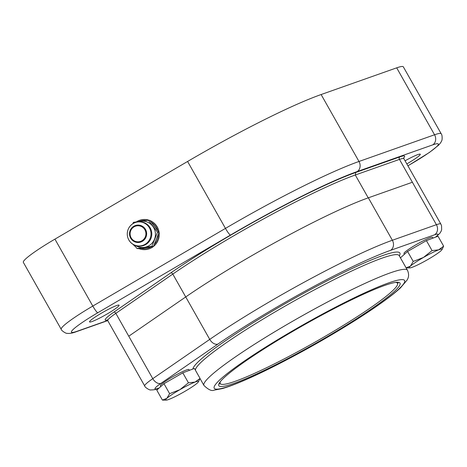 <?xml version="1.0" encoding="UTF-8"?>
<svg xmlns="http://www.w3.org/2000/svg" width="467" height="467" viewBox="0 0 467 467"><rect width="100%" height="100%" fill="white"/><g stroke="black" fill="none" stroke-linecap="round" stroke-linejoin="round"><path stroke-width="0.7" d="M405.064 160.806A16.975 1.775 -29.5 0 1 420.277 154.233A16.975 1.775 -29.5 0 1 419.197 155.733A16.975 1.775 -29.5 0 1 406.815 163.894M117.999 306.691A16.975 1.775 -29.5 0 1 101.876 316.918A16.975 1.775 -29.5 0 1 89.536 321.915A16.975 1.775 -29.5 0 1 103.435 312.009A16.975 1.775 -29.5 0 1 119.079 305.196A16.975 1.775 -29.5 0 1 117.999 306.691M395.514 282.424A101.841 10.648 -29.5 0 1 397.487 283.259A101.841 10.648 -29.5 0 1 390.99 292.237A101.841 10.648 -29.5 0 1 294.245 353.595A101.841 10.648 -29.5 0 1 220.208 383.559A101.841 10.648 -29.5 0 1 220.506 381.44M160.829 386.507L160.391 385.73A16.409 1.716 -29.5 0 1 173.823 376.157A16.409 1.716 -29.5 0 1 188.954 369.572L189.392 370.349M404.428 254.276L403.99 253.499A16.409 1.716 -29.5 0 1 417.422 243.926A16.409 1.716 -29.5 0 1 432.547 237.341L432.991 238.117M399.647 285.401A104.106 10.881 -29.5 0 1 307.21 348.09A104.106 10.881 -29.5 0 1 218.79 385.654A104.106 10.881 -29.5 0 1 304.04 324.921A104.106 10.881 -29.5 0 1 400.009 283.125A104.106 10.881 -29.5 0 1 399.647 285.401M397.621 283.667A104.106 10.881 150.5 0 0 398.17 282.792A104.106 10.881 150.5 0 0 398.404 282.307M218.918 383.856A104.106 10.881 150.5 0 0 220.482 383.886M407.919 165.843L429.447 152.435L438.542 145.237C440.801 142.803 441.98 140.818 442.091 139.289C442.243 136.341 441.945 134.502 441.204 133.772L403.336 66.845A45.264 4.734 150.5 0 0 396.687 67.843L321.121 94.538A148.991 15.574 150.5 0 0 187.594 161.465L54.925 239.133A45.264 4.734 150.5 0 0 23.35 262.378L61.218 329.311A45.264 4.734 150.5 0 1 92.793 306.066L54.925 239.133M195.072 382.07L200.051 378.41L198.376 381.895A18.861 1.973 150.5 0 0 195.072 382.07A18.861 1.973 150.5 0 0 179.859 389.7L188.446 382.817L195.072 382.07M166.094 400.155L162.417 400.096L166.847 398.333L169.626 393.658L179.859 389.7A18.861 1.973 150.5 0 0 166.847 398.333A18.861 1.973 150.5 0 0 166.094 400.155A18.861 1.973 150.5 0 0 169.048 399.349A18.861 1.973 150.5 0 0 184.261 391.725A18.861 1.973 150.5 0 0 197.272 383.086A18.861 1.973 150.5 0 0 198.376 381.895M162.417 400.096L156.778 390.126L163.987 383.693L169.626 393.658M163.987 383.693L182.801 372.847L188.446 382.817M182.801 372.847L194.412 368.44L200.051 378.41M136.387 221.889A15.09 14.856 97 0 1 149.428 220.354M150 220.57A15.09 14.856 97 0 1 153.41 246.523M153.38 246.547A15.09 14.856 97 0 1 138.95 248.619M135.506 246.687A15.09 14.856 97 0 1 132.937 244.212M136.638 221.848A15.09 14.856 97 0 1 146.311 219.595M142.645 249.547A15.09 14.856 97 0 1 139.032 248.607M135.272 246.395A15.09 14.856 97 0 1 133.229 244.387M139.178 221.469A14.144 13.928 97 0 1 146.037 220.512M151.436 222.333A14.144 13.928 97 0 1 157.793 230.628M158.331 234.51A14.144 13.928 97 0 1 154.361 244.41M151.185 246.885A14.144 13.928 97 0 1 141.145 248.327M137.999 221.936A13.204 13 97 0 1 154.484 239.262A13.204 13 97 0 1 135.144 245.274M150.899 232.239A12.049 11.862 97 0 1 140.76 245.846A12.049 11.862 97 0 1 127.386 235.607A12.049 11.862 97 0 1 137.531 221.994A12.049 11.862 97 0 1 150.899 232.239M136.977 248.485L138.524 248.672L153.398 246.541L159.066 232.408L157.519 232.222L151.851 246.354L136.977 248.485L133.988 244.79M153.398 246.541L151.851 246.354M159.066 232.408L149.86 220.406L148.313 220.214L157.519 232.222M132.791 223.775L133.439 222.345L148.313 220.214M440.871 250.855A18.861 1.973 150.5 0 0 441.975 249.658A18.861 1.973 150.5 0 0 438.671 249.839A18.861 1.973 150.5 0 0 423.458 257.463A18.861 1.973 150.5 0 0 410.446 266.102A18.861 1.973 150.5 0 0 409.693 267.924A18.861 1.973 150.5 0 0 412.647 267.118A18.861 1.973 150.5 0 0 427.86 259.494A18.861 1.973 150.5 0 0 440.871 250.855M409.693 267.924L406.115 267.871M400.441 257.837L407.586 251.456L426.4 240.616L438.011 236.209L443.65 246.179L441.975 249.658M426.4 240.616L432.045 250.586L438.671 249.839L443.65 246.179M407.586 251.456L413.225 261.427L423.458 257.463L432.045 250.586M406.016 267.865L410.446 266.102L413.225 261.427M159.177 387.984L158.301 388.293A22.632 2.364 -29.5 0 1 161.022 383.302L217.984 344.033A130.135 13.601 -29.5 0 1 390.605 250.335L434.643 234.778A22.632 2.364 -29.5 0 1 435.431 237.189M399.326 255.875A118.816 12.422 150.5 0 0 399.466 255.624A118.816 12.422 150.5 0 0 303.025 293.661A118.816 12.422 150.5 0 0 192.894 369.018M435.828 237.038L439.826 233.331L441.146 231.188L441.659 229.612L441.543 225.707L440.836 224.032A30.174 3.152 150.5 0 0 436.406 224.697A7.542 6.462 70.5 0 1 434.643 234.778M217.984 344.033A7.542 4.863 55.4 0 1 209.741 339.386A137.677 14.389 150.5 0 1 392.368 240.254L368.352 197.81L412.39 182.253L436.406 224.697L392.368 240.254A7.542 6.462 70.5 0 1 390.605 250.335M158.301 388.293A7.542 6.462 -109.5 0 1 157.116 388.877C155.645 389.601 153.515 389.951 150.718 389.933C149.913 390.517 144.572 387.172 144.712 385.981A30.174 3.152 150.5 0 1 152.779 378.655L128.764 336.211L185.726 296.942L209.741 339.386L152.779 378.655A7.542 4.863 55.4 0 0 161.022 383.302M144.712 385.981L107.766 320.683A30.174 3.152 -29.5 0 1 115.834 313.357L172.796 274.088L185.726 296.942A137.677 14.389 -29.5 0 1 368.224 197.856L368.352 197.81M195.469 370.308A116.931 12.224 -29.5 0 1 293.276 301.454A116.931 12.224 -29.5 0 1 399.162 255.589L399.104 255.396M407.475 270.282A116.931 12.224 150.5 0 0 299.686 317.221A116.931 12.224 150.5 0 0 203.933 385.438C208.381 389.741 211.773 391.311 214.114 390.155L222.38 388.573C234.025 385.182 250.954 377.92 273.16 366.788C301.244 352.603 328.645 337.116 355.346 320.321C376.361 307.012 391.387 296.218 400.423 287.935L407.154 280.002C407.551 278.957 409.968 276.044 407.475 270.282L399.162 255.589M404.224 282.92A109.389 11.436 -29.5 0 1 253.143 376.349A109.389 11.436 -29.5 0 1 270.837 343.899A109.389 11.436 -29.5 0 1 404.224 282.92M441.204 133.772A45.264 4.734 150.5 0 0 434.555 134.776L358.989 161.471A148.991 15.574 150.5 0 0 225.462 228.392L92.793 306.066A7.542 1.051 59.7 0 0 97.79 312.756L230.459 235.082A141.448 14.786 -29.5 0 1 357.226 171.547L432.792 144.852A37.722 3.94 -29.5 0 1 412.022 163.392L407.895 165.808M230.459 235.082A7.542 1.051 59.7 0 1 225.462 228.392L187.594 161.465M403.704 157.904A32.06 3.351 150.5 0 0 399.898 156.877L355.731 172.481A139.563 14.588 150.5 0 0 170.735 272.926L113.773 312.195A1.886 1.214 55.4 0 1 115.834 313.357L128.764 336.211M170.735 272.926A1.886 1.214 55.4 0 1 172.796 274.088A137.677 14.389 -29.5 0 1 355.294 175.002L368.224 197.856M432.792 144.852A7.542 6.462 70.5 0 0 434.555 134.776L396.687 67.843M357.226 171.547A7.542 6.462 70.5 0 0 358.989 161.471L321.121 94.538M107.632 320.479L77.026 331.296A37.722 3.94 -29.5 0 1 97.79 312.756M107.725 320.613L75.841 331.879A7.542 6.462 -109.5 0 0 77.026 331.296M113.773 312.195A32.06 3.351 150.5 0 0 107.153 320.088M355.731 172.481L355.294 175.002L399.46 159.399L412.39 182.253M399.898 156.877A1.886 1.617 70.5 0 0 399.46 159.399A30.174 3.152 -29.5 0 1 403.891 158.733L440.836 224.032M130.165 234.907A8.038 7.916 97 0 1 140.999 226.332A8.038 7.916 97 0 1 142.861 240.114A8.038 7.916 97 0 1 130.165 234.907M129.587 235.006A8.704 8.569 -83 0 0 139.242 242.402A8.704 8.569 -83 0 0 146.568 232.578A8.704 8.569 -83 0 0 136.907 225.176A8.704 8.569 -83 0 0 129.587 235.006M219.648 382.578L220.208 383.559M396.927 282.278L397.487 283.259M157.116 388.877L158.868 388.258M200.016 378.515L203.933 385.438M75.841 331.879C72.198 333.228 69.274 333.712 67.073 333.327C66.343 333.841 61.148 330.537 61.218 329.311M107.766 320.683L106.855 319.988L108.005 319.802M403.891 158.733L403.768 157.595M127.386 235.613A12.259 12.259 0 0 0 147.035 243.669A12.259 12.259 0 0 0 144.186 222.625A12.259 12.259 0 0 0 127.386 235.613"/></g></svg>
